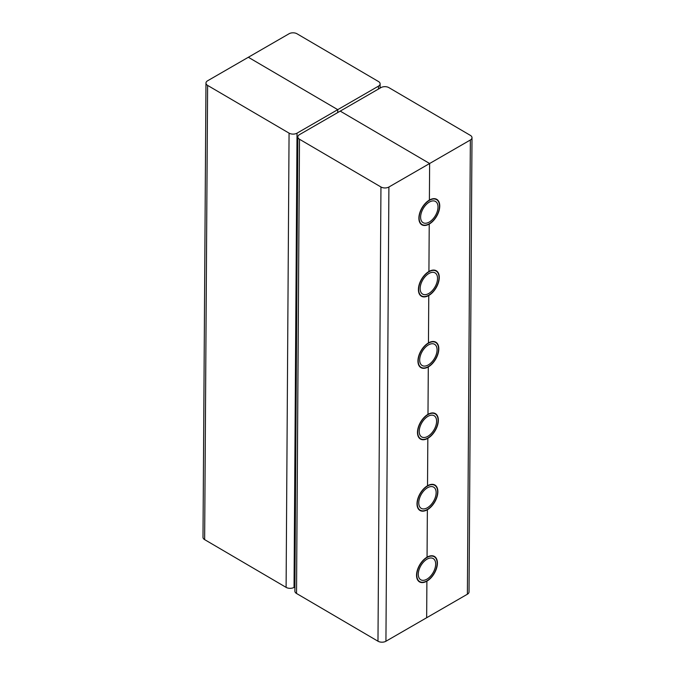 <?xml version="1.0" encoding="UTF-8"?>
<svg xmlns="http://www.w3.org/2000/svg" width="675" height="675" viewBox="0 0 675 675"><rect width="100%" height="100%" fill="white"/><g stroke="black" fill="none" stroke-linecap="round" stroke-linejoin="round"><path stroke-width="1.01" d="M418.196 360.788A14.403 8.252 120.4 0 0 421.099 367.335A14.403 8.252 120.4 0 0 435.493 359.083A14.403 8.252 120.4 0 0 435.662 342.487A14.403 8.252 120.4 0 0 424.567 346.317A14.403 8.252 120.4 0 0 418.196 360.788M419.681 359.927A12.293 7.045 -59.6 0 1 425.123 347.574A12.293 7.045 -59.6 0 1 434.59 344.309A12.293 7.045 -59.6 0 1 434.455 358.476A12.293 7.045 -59.6 0 1 422.162 365.512A12.293 7.045 -59.6 0 1 419.681 359.927M418.66 289.373A14.403 8.252 120.4 0 0 421.563 295.912A14.403 8.252 120.4 0 0 435.966 287.66A14.403 8.252 120.4 0 0 436.126 271.072A14.403 8.252 120.4 0 0 425.039 274.902A14.403 8.252 120.4 0 0 418.66 289.373M420.154 288.512A12.293 7.045 -59.6 0 1 425.596 276.159A12.293 7.045 -59.6 0 1 435.063 272.886A12.293 7.045 -59.6 0 1 434.919 287.052A12.293 7.045 -59.6 0 1 422.626 294.098A12.293 7.045 -59.6 0 1 420.154 288.512M419.133 217.949A14.403 8.252 120.4 0 0 422.035 224.497A14.403 8.252 120.4 0 0 436.43 216.245A14.403 8.252 120.4 0 0 436.59 199.648A14.403 8.252 120.4 0 0 425.503 203.479A14.403 8.252 120.4 0 0 419.133 217.949M420.618 217.088A12.293 7.045 -59.6 0 1 426.06 204.736A12.293 7.045 -59.6 0 1 435.527 201.462A12.293 7.045 -59.6 0 1 435.392 215.637A12.293 7.045 -59.6 0 1 423.098 222.674A12.293 7.045 -59.6 0 1 420.618 217.088M417.724 432.211A14.403 8.252 -59.6 0 1 424.102 417.741A14.403 8.252 -59.6 0 1 435.189 413.91A14.403 8.252 -59.6 0 1 435.029 430.507A14.403 8.252 -59.6 0 1 420.626 438.758A14.403 8.252 -59.6 0 1 417.724 432.211M419.217 431.35A12.293 7.045 -59.6 0 1 424.659 418.998A12.293 7.045 -59.6 0 1 434.126 415.724A12.293 7.045 -59.6 0 1 433.983 429.891A12.293 7.045 -59.6 0 1 421.698 436.936A12.293 7.045 -59.6 0 1 419.217 431.35M417.26 503.626A14.403 8.252 -59.6 0 1 423.63 489.164A14.403 8.252 -59.6 0 1 434.725 485.325A14.403 8.252 -59.6 0 1 434.565 501.922A14.403 8.252 -59.6 0 1 420.162 510.173A14.403 8.252 -59.6 0 1 417.26 503.626M418.753 502.765A12.293 7.045 -59.6 0 1 424.195 490.421A12.293 7.045 -59.6 0 1 433.654 487.148A12.293 7.045 -59.6 0 1 433.519 501.314A12.293 7.045 -59.6 0 1 421.225 508.359A12.293 7.045 -59.6 0 1 418.753 502.765M416.796 575.049A14.403 8.252 -59.6 0 1 423.166 560.579A14.403 8.252 -59.6 0 1 434.253 556.748A14.403 8.252 -59.6 0 1 434.093 573.345A14.403 8.252 -59.6 0 1 419.698 581.597A14.403 8.252 -59.6 0 1 416.796 575.049M418.281 574.189A12.293 7.045 -59.6 0 1 423.723 561.836A12.293 7.045 -59.6 0 1 433.19 558.562A12.293 7.045 -59.6 0 1 433.055 572.729A12.293 7.045 -59.6 0 1 420.761 579.774A12.293 7.045 -59.6 0 1 418.281 574.189M472.002 137.7L469.032 591.933A5.619 3.265 0.4 0 1 467.387 594.219L426.659 617.735L426.895 581.167A14.749 8.454 120.4 0 0 436.573 568.223A14.749 8.454 120.4 0 0 434.43 556.445A14.749 8.454 120.4 0 0 427.056 557.17L427.368 509.752A14.749 8.454 120.4 0 0 437.037 496.8A14.749 8.454 120.4 0 0 434.903 485.021A14.749 8.454 120.4 0 0 427.52 485.755L427.832 438.328A14.749 8.454 120.4 0 0 437.51 425.385A14.749 8.454 120.4 0 0 435.367 413.606A14.749 8.454 120.4 0 0 427.992 414.332L428.296 366.913A14.749 8.454 120.4 0 0 437.974 353.962A14.749 8.454 120.4 0 0 435.839 342.183A14.749 8.454 120.4 0 0 428.456 342.917L428.768 295.49A14.749 8.454 120.4 0 0 438.446 282.547A14.749 8.454 120.4 0 0 436.303 270.768A14.749 8.454 120.4 0 0 428.92 271.493L429.233 224.066A14.749 8.454 120.4 0 0 438.91 211.123A14.749 8.454 120.4 0 0 436.767 199.344A14.749 8.454 120.4 0 0 429.393 200.07L429.629 163.51L340.225 111.113L380.962 87.598A5.619 3.265 -179.6 0 1 388.901 87.632L470.357 135.371A5.619 3.265 -179.6 0 1 472.002 137.7A5.619 3.265 -179.6 0 1 470.357 139.995L429.629 163.51L429.393 200.07A14.749 8.454 -59.6 0 0 419.715 213.022A14.749 8.454 -59.6 0 0 421.858 224.8A14.749 8.454 -59.6 0 0 429.233 224.066L428.92 271.493A14.749 8.454 -59.6 0 0 419.243 284.437A14.749 8.454 -59.6 0 0 421.386 296.215A14.749 8.454 -59.6 0 0 428.768 295.49L428.456 342.917A14.749 8.454 -59.6 0 0 418.778 355.86A14.749 8.454 -59.6 0 0 420.922 367.639A14.749 8.454 -59.6 0 0 428.296 366.913L427.992 414.332A14.749 8.454 -59.6 0 0 418.314 427.275A14.749 8.454 -59.6 0 0 420.449 439.054A14.749 8.454 -59.6 0 0 427.832 438.328L427.52 485.755A14.749 8.454 -59.6 0 0 417.842 498.698A14.749 8.454 -59.6 0 0 419.985 510.477A14.749 8.454 -59.6 0 0 427.368 509.752L427.056 557.17A14.749 8.454 -59.6 0 0 417.378 570.113A14.749 8.454 -59.6 0 0 419.512 581.901A14.749 8.454 -59.6 0 0 426.895 581.167L426.659 617.735L385.931 641.25A5.619 3.265 -179.6 0 1 377.983 641.216L296.527 593.477A5.619 3.265 -179.6 0 1 294.882 591.148L297.852 136.915A5.619 3.265 0.4 0 0 299.498 139.252L380.953 186.983A5.619 3.265 0.4 0 0 388.901 187.017L429.629 163.51L340.225 111.113L299.498 134.629A5.619 3.265 0.4 0 0 297.852 136.915M248.341 57.265L207.613 80.781A5.619 3.265 0.4 0 0 205.968 83.067A5.619 3.265 0.4 0 0 207.613 85.404L289.069 133.135A5.619 3.265 0.4 0 0 297.017 133.169L337.745 109.654L248.341 57.265L289.069 33.75A5.619 3.265 -179.6 0 1 297.017 33.784L378.473 81.523A5.619 3.265 -179.6 0 1 380.118 83.852A5.619 3.265 -179.6 0 1 378.473 86.147L337.745 109.654L337.728 112.556L337.745 109.654L248.341 57.265M294.907 586.904L294.038 587.402A5.619 3.265 -179.6 0 1 286.099 587.368L204.643 539.629A5.619 3.265 -179.6 0 1 202.998 537.3L205.968 83.067M296.527 593.477L299.498 139.252M377.983 641.216L380.953 186.983M385.931 641.25L388.901 187.017M204.643 539.629L207.613 85.404M286.099 587.368L289.069 133.135M294.038 587.402L297.017 133.169M467.387 594.219L470.357 139.995M378.456 89.041L378.473 86.147M419.512 366.407L421.099 367.335M434.076 341.558L435.662 342.487M419.985 294.992L421.563 295.912M434.548 270.143L436.126 271.072M420.449 223.568L422.035 224.497M435.012 198.72L436.59 199.648M435.189 413.91L433.612 412.982M420.626 438.758L419.048 437.83M434.725 485.325L433.139 484.397M420.162 510.173L418.576 509.245M434.253 556.748L432.675 555.82M419.698 581.597L418.112 580.669M380.093 88.096L380.118 83.852"/></g></svg>

